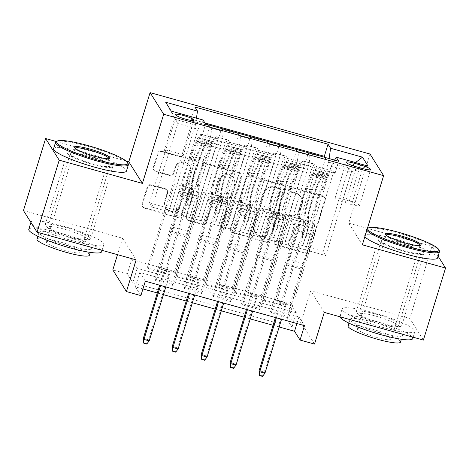 <?xml version="1.0" encoding="UTF-8"?>
<svg xmlns="http://www.w3.org/2000/svg" width="469" height="469" viewBox="0 0 469 469"><rect width="100%" height="100%" fill="white"/><g stroke="black" fill="none" stroke-linecap="round" stroke-linejoin="round"><path stroke-width="0.35" stroke-dasharray="2.35 1.76" d="M290.065 189.177A2.093 2.04 -32.1 0 1 292.662 187.752L322.842 196.177A2.99 2.914 -32.1 0 1 324.818 199.8L309.153 250.704A2.99 2.914 -32.1 0 1 305.448 252.738L275.262 244.308A2.093 2.04 -32.1 0 1 273.884 241.775A2.093 2.04 -32.1 0 1 276.481 240.351L280.386 241.441A9.579 9.327 -32.1 0 0 292.263 234.928L293.565 230.689A9.579 9.327 -32.1 0 0 287.263 219.099L283.352 218.009A2.093 2.04 -32.1 0 1 281.975 215.476A2.093 2.04 -32.1 0 1 284.572 214.052L288.476 215.142A9.579 9.327 -32.1 0 0 300.353 208.629L301.655 204.39A9.579 9.327 -32.1 0 0 295.353 192.8L291.448 191.71A2.093 2.04 -32.1 0 1 290.065 189.177M280.755 242.027A9.579 9.327 -32.1 0 0 292.627 235.514L293.934 231.276A9.579 9.327 -32.1 0 0 287.626 219.685L283.722 218.595A2.093 2.04 -32.1 0 1 282.344 216.062A2.093 2.04 -32.1 0 1 284.941 214.638L288.845 215.728A9.579 9.327 -32.1 0 0 300.723 209.215L302.024 204.976A9.579 9.327 -32.1 0 0 295.722 193.386L291.812 192.296A2.093 2.04 -32.1 0 1 290.434 189.763A2.093 2.04 -32.1 0 1 293.031 188.339L323.211 196.763A2.99 2.914 -32.1 0 1 325.181 200.386L309.522 251.29A2.99 2.914 -32.1 0 1 305.811 253.324L275.631 244.894A2.093 2.04 -32.1 0 1 274.254 242.362A2.093 2.04 -32.1 0 1 276.851 240.937L280.755 242.027L280.386 241.441M92.897 164.42A23.778 3.57 17.1 0 0 112.759 166.847A23.778 3.57 17.1 0 0 87.164 155.292A23.778 3.57 17.1 0 0 67.302 152.865A23.778 3.57 17.1 0 0 92.897 164.42M65.003 227.318A23.778 3.57 -162.9 0 1 90.605 238.873A23.778 3.57 -162.9 0 1 70.743 236.446A23.778 3.57 -162.9 0 1 45.141 224.891A23.778 3.57 -162.9 0 1 65.003 227.318M403.997 251.284A23.778 3.57 17.1 0 0 423.859 253.711A23.778 3.57 17.1 0 0 398.257 242.156A23.778 3.57 17.1 0 0 378.395 239.729A23.778 3.57 17.1 0 0 403.997 251.284M376.103 314.183A23.778 3.57 -162.9 0 1 401.699 325.738A23.778 3.57 -162.9 0 1 381.836 323.311A23.778 3.57 -162.9 0 1 356.241 311.75A23.778 3.57 -162.9 0 1 376.103 314.183M174.837 155.274A9.755 1.466 17.1 0 0 182.986 156.271A9.755 1.466 17.1 0 0 172.486 151.534A9.755 1.466 17.1 0 0 164.338 150.537A9.755 1.466 17.1 0 0 174.837 155.274M155.227 171.027A2.99 2.914 -32.1 0 1 153.257 167.404L157.648 153.123A2.99 2.914 -32.1 0 1 161.359 151.088L194.875 160.451A2.99 2.914 -32.1 0 1 196.845 164.068L181.186 214.972A2.99 2.914 -32.1 0 1 177.475 217.006L143.96 207.65A2.99 2.914 -32.1 0 1 141.99 204.027L147.295 186.779A2.99 2.914 -32.1 0 1 151.006 184.739L165.352 188.749A2.99 2.914 -32.1 0 1 167.322 192.366L164.689 200.92A8.008 7.797 -32.1 0 0 173.29 210.816A8.008 7.797 -32.1 0 0 179.885 205.164L190.197 171.654A8.008 7.797 -32.1 0 0 181.597 161.764A8.008 7.797 -32.1 0 0 175.001 167.41L173.278 172.997A2.99 2.914 -32.1 0 1 169.573 175.031L155.227 171.027L155.591 171.613A2.99 2.914 -32.1 0 1 153.621 167.99L158.018 153.709A2.99 2.914 -32.1 0 1 161.729 151.675L195.245 161.031A2.99 2.914 -32.1 0 1 197.215 164.654L181.556 215.558A2.99 2.914 -32.1 0 1 177.845 217.593L144.329 208.23A2.99 2.914 -32.1 0 1 142.353 204.613L147.665 187.36A2.99 2.914 -32.1 0 1 151.376 185.325L165.721 189.329A2.99 2.914 -32.1 0 1 167.691 192.952L165.059 201.506L164.689 200.92M131.719 259.556L290.886 303.994L296.396 312.77L137.235 268.332L131.719 259.556L127.287 273.96L112.818 269.921M23.45 210.552L122.567 238.229L117.508 254.667M126.085 161.002L56.38 141.538M367.409 228.38L348.743 223.168L370.018 154.025M438.093 256.18L431.943 246.401L367.473 228.397M431.943 246.401L409.789 318.428L423.39 340.072M324.278 312.401L310.671 290.751L409.789 318.428M310.671 290.751L300.922 322.443L286.453 318.404L291.964 327.18L132.803 282.737L127.287 273.96M290.886 303.994L286.453 318.404M245.991 177.792A2.99 2.914 -32.1 0 1 249.701 175.758L283.217 185.114A2.99 2.914 -32.1 0 1 285.187 188.737L269.528 239.636A2.99 2.914 -32.1 0 1 265.817 241.676L232.302 232.313A2.99 2.914 -32.1 0 1 230.332 228.69L245.991 177.792L246.36 178.378A2.99 2.914 -32.1 0 1 250.065 176.338L283.587 185.701A2.99 2.914 -32.1 0 1 285.557 189.324L269.898 240.222A2.99 2.914 -32.1 0 1 266.187 242.256L232.671 232.9A2.99 2.914 -32.1 0 1 230.695 229.277L246.36 178.378M239.049 172.78L205.528 163.423A2.99 2.914 -32.1 0 0 201.817 165.457L186.158 216.361A2.99 2.914 -32.1 0 0 188.128 219.979L202.473 223.989A2.99 2.914 -32.1 0 0 206.184 221.954L212.533 201.307A2.99 2.914 -32.1 0 1 216.244 199.272L225.765 201.928A2.99 2.914 -32.1 0 1 227.735 205.551L221.122 227.043A2.093 2.04 -32.1 0 0 223.373 229.634A2.093 2.04 -32.1 0 0 225.097 228.151L241.019 176.403A2.99 2.914 -32.1 0 0 239.049 172.78L239.419 173.366L205.897 164.009L205.528 163.423M155.679 280.597L200.703 134.24L218.067 139.088L173.043 285.445L155.679 280.597L154.758 279.137L172.123 283.985L173.043 285.445M184.622 288.675L229.646 142.324L247.005 147.172L201.981 293.524L184.622 288.675L183.701 287.216L201.06 292.064L201.981 293.524M213.559 296.76L258.583 150.402L275.948 155.251L230.924 301.608L213.559 296.76L212.639 295.294L230.003 300.142L230.924 301.608M304.885 163.329L259.861 309.687L242.496 304.838L287.52 158.481L304.885 163.329L303.543 161.195A12.194 2.069 -74.4 0 0 303.279 160.973A12.194 2.069 -74.4 0 0 298.53 170.376L276.546 241.828L288.159 245.117L294.808 223.514L296.666 226.468L270.519 311.457L287.878 316.305L288.798 317.765L271.434 312.917L270.519 311.457M325.55 158.246L280.526 304.604L263.162 299.755L308.186 153.398L325.55 158.246L325.04 157.437M296.613 150.168L251.589 296.519L234.224 291.671L279.248 145.32L296.613 150.168L297.956 152.302L309.528 155.532L308.186 153.398M267.676 142.084L222.646 288.441L205.287 283.593L250.311 137.235L267.676 142.084L269.013 144.223A12.194 2.069 105.6 0 1 266.943 158.088L278.516 161.318A12.194 2.069 -74.4 0 0 280.591 147.454L279.248 145.32M238.733 134.005L193.709 280.362L176.344 275.514L221.368 129.157L238.733 134.005L240.075 136.139A12.194 2.069 105.6 0 1 238 150.004L249.578 153.24A12.194 2.069 -74.4 0 0 251.654 139.375L250.311 137.235M229.646 142.324L228.303 140.184A12.194 2.069 -74.4 0 0 228.034 139.961A12.194 2.069 -74.4 0 0 223.285 149.371L201.307 220.817L207.99 199.272L209.848 202.227L183.701 287.216M218.067 139.088L216.725 136.954A12.194 2.069 105.6 0 0 216.461 136.731A12.194 2.069 105.6 0 0 211.712 146.14L189.728 217.587L201.307 220.817M258.583 150.402L257.241 148.268A12.194 2.069 -74.4 0 0 256.977 148.046A12.194 2.069 -74.4 0 0 252.222 157.449L230.244 228.901L236.927 207.351L238.785 210.305L212.639 295.294M247.005 147.172L245.668 145.032A12.194 2.069 105.6 0 0 245.398 144.81A12.194 2.069 105.6 0 0 240.65 154.219L218.671 225.665L230.244 228.901M287.52 158.481L286.178 156.347A12.194 2.069 -74.4 0 0 285.914 156.124A12.194 2.069 -74.4 0 0 281.166 165.528L259.181 236.98L265.87 215.429L267.723 218.384L241.576 303.373L258.941 308.221L259.861 309.687M275.948 155.251L274.605 153.117A12.194 2.069 105.6 0 0 274.342 152.894A12.194 2.069 105.6 0 0 269.587 162.297L247.609 233.75L259.181 236.98M280.526 304.604L281.447 306.064L264.082 301.215L263.162 299.755M251.589 296.519L252.504 297.985L235.145 293.137L234.224 291.671M222.646 288.441L223.566 289.906L206.202 285.058L205.287 283.593M193.709 280.362L194.629 281.822L177.264 276.974L176.344 275.514M165.692 273.744L148.327 268.895L147.407 267.436L164.771 272.284L165.692 273.744L191.833 188.755L193.691 191.71L187.084 213.377L209.063 141.925L220.641 145.156A12.194 2.069 -74.4 0 0 222.711 131.291L221.368 129.157M145.326 281.201L139.809 272.425L298.97 316.868L304.487 325.644M242.496 304.838L241.576 303.373M194.629 281.822L220.776 196.833L222.634 199.788L215.986 221.397L198.622 216.549L220.641 145.156M198.657 216.608L187.084 213.377M223.566 289.906L249.713 204.912L251.572 207.867L244.924 229.476L227.559 224.628L249.578 153.24M227.594 224.686L216.021 221.456L238 150.004M252.504 297.985L278.65 212.996L280.509 215.951L273.861 237.554L256.496 232.706L278.516 161.318M256.537 232.765L244.959 229.534L266.943 158.088M271.434 312.917L316.464 166.565L315.121 164.426A12.194 2.069 -74.4 0 0 314.851 164.203A12.194 2.069 -74.4 0 0 310.103 173.612L288.124 245.058M281.447 306.064L307.594 221.075L309.446 224.03L302.804 245.639L273.902 237.613L295.88 166.167A12.194 2.069 -74.4 0 0 297.956 152.302M285.474 240.849L307.453 169.397A12.194 2.069 -74.4 0 0 309.528 155.532M204.935 122.954L191.2 119.12L192.431 121.078L147.407 267.436M209.063 141.925A12.194 2.069 105.6 0 0 211.138 128.06L209.795 125.927L192.431 121.078M200.703 134.24L201.934 136.203L335.054 173.372L333.822 171.414L316.464 166.565M187.043 213.319L149.459 202.872L152.108 207.081L177.81 123.535L198.07 129.192L172.363 212.738L179.052 191.188L180.905 194.143L154.758 279.137M152.108 207.081L172.363 212.738M334.602 160.105L331.19 166.36L305.483 249.907L325.744 255.564L351.445 172.017L348.801 167.802L328.54 162.145L329.08 158.563M331.19 166.36L351.445 172.017L368.036 166.061M325.744 255.564L323.094 251.355L348.801 167.802L355.52 162.567M323.094 251.355L302.839 245.697L328.54 162.145M314.529 344.088L300.922 322.443M140.893 295.611L135.377 286.835L142.939 288.945M157.303 292.955L163.417 294.661M186.24 301.034L192.354 302.74M215.177 309.112L221.298 310.824M244.12 317.196L250.235 318.902M273.058 325.275L279.172 326.981M149.459 202.872L175.166 119.319L177.81 123.535L171.249 111.118M169.719 208.529L195.421 124.977L175.166 119.319L165.663 102.224M189.728 217.587L172.404 212.797M218.671 225.665L201.342 220.876M247.609 233.75L230.279 228.96M276.546 241.828L259.222 237.038M305.483 249.907L288.159 245.117M296.396 312.77L291.964 327.18M137.235 268.332L132.803 282.737M298.97 316.868L296.924 323.534M139.809 272.425L135.377 286.835M305.524 249.965L312.172 228.362L314.025 231.311L296.666 226.468M312.172 228.362L294.808 223.514M288.798 317.765L333.822 171.414M335.054 173.372L338.776 161.272M314.025 231.311L287.878 316.305M264.082 301.215L290.229 216.227L292.087 219.181L285.439 240.79M309.446 224.03L292.087 219.181M307.594 221.075L290.229 216.227M209.795 125.927L164.771 272.284M276.581 241.887L283.229 220.278L265.87 215.429M283.229 220.278L285.088 223.232L267.723 218.384M285.088 223.232L258.941 308.221M235.145 293.137L261.292 208.148L263.144 211.103L256.496 232.706M280.509 215.951L263.144 211.103M278.65 212.996L261.292 208.148M251.572 207.867L234.207 203.018L227.559 224.628M249.713 204.912L232.348 200.064L234.207 203.018M206.202 285.058L232.348 200.064M247.644 233.808L254.292 212.199L256.15 215.154L230.003 300.142M256.15 215.154L238.785 210.305M254.292 212.199L236.927 207.351M222.634 199.788L205.27 194.94L198.622 216.549M220.776 196.833L203.411 191.985L205.27 194.94M177.264 276.974L203.411 191.985M218.706 225.724L225.355 204.121L227.207 207.075L201.06 292.064M227.207 207.075L209.848 202.227M225.355 204.121L207.99 199.272M193.691 191.71L176.326 186.861L169.684 208.471M191.833 188.755L174.474 183.907L176.326 186.861M191.2 119.12L194.922 107.02M196.441 118.153L195.421 124.977M148.327 268.895L174.474 183.907M189.763 217.645L196.411 196.036L198.27 198.991L172.123 283.985M198.07 129.192L203.083 120.005M201.934 136.203L205.657 124.103M198.27 198.991L180.905 194.143M196.411 196.036L179.052 191.188M351.621 204.59A9.45 1.419 17.1 0 0 359.512 205.557A9.45 1.419 17.1 0 0 349.341 200.961L342.974 199.184A9.45 1.419 17.1 0 0 335.077 198.217A9.45 1.419 17.1 0 0 345.254 202.813L351.621 204.59L362.695 168.576M348.743 223.168L362.349 244.818M122.567 238.229L136.174 259.879M278.879 188.204A2.093 2.04 -32.1 0 1 280.257 190.736L266.509 235.415A2.093 2.04 -32.1 0 1 263.912 236.839L259.797 235.69A9.579 9.327 -32.1 0 1 253.489 224.106L262.886 193.562A9.579 9.327 -32.1 0 1 274.758 187.049L278.879 188.204L279.243 188.784A2.093 2.04 -32.1 0 1 280.626 191.323L280.257 190.736M279.243 188.784L275.127 187.635A9.579 9.327 -32.1 0 0 263.25 194.148L253.858 224.692A9.579 9.327 -32.1 0 0 260.16 236.276L264.282 237.425A2.093 2.04 -32.1 0 0 266.879 236.001L280.626 191.323M239.419 173.366A2.99 2.914 -32.1 0 1 241.388 176.989L225.466 228.737A2.093 2.04 -32.1 0 1 221.702 229.3A2.093 2.04 -32.1 0 1 221.491 227.629L228.098 206.137A2.99 2.914 -32.1 0 0 226.128 202.514L216.614 199.858A2.99 2.914 -32.1 0 0 212.903 201.893L206.553 222.535A2.99 2.914 -32.1 0 1 202.843 224.569L188.497 220.565A2.99 2.914 -32.1 0 1 186.527 216.948L202.186 166.044A2.99 2.914 -32.1 0 1 205.897 164.009M219.129 179.885A8.008 7.797 -32.1 0 1 233.503 177.751A8.008 7.797 -32.1 0 1 234.324 184.129L230.689 195.936A2.99 2.914 -32.1 0 1 226.978 197.971L217.464 195.315A2.99 2.914 -32.1 0 1 215.494 191.692L219.129 179.885L219.492 180.471A8.008 7.797 -32.1 0 1 233.873 178.331A8.008 7.797 -32.1 0 1 234.693 184.716L234.324 184.129M219.492 180.471L215.863 192.278A2.99 2.914 -32.1 0 0 217.833 195.901L227.348 198.557A2.99 2.914 -32.1 0 0 231.059 196.523L234.693 184.716M165.059 201.506A8.008 7.797 -32.1 0 0 173.653 211.396A8.008 7.797 -32.1 0 0 180.254 205.75L190.566 172.24A8.008 7.797 -32.1 0 0 181.966 162.35A8.008 7.797 -32.1 0 0 175.365 167.996L173.647 173.583A2.99 2.914 -32.1 0 1 169.936 175.617L155.591 171.613M306.228 236.599A1.829 1.782 -32.1 0 1 302.945 237.085A1.829 1.782 -32.1 0 1 302.757 235.631L303.642 232.741A9.603 1.63 -74.4 0 0 305.296 221.855L299.797 220.319A9.603 1.63 105.6 0 1 298.143 231.205L276.517 301.508L290.985 305.548L312.618 235.245L307.119 233.709L306.228 236.599L305.753 235.837L306.638 232.952A5.64 0.956 -74.4 0 0 307.611 226.556L313.104 228.092A5.64 0.956 105.6 0 1 312.137 234.488L303.185 263.59A6.625 1.126 -74.4 0 1 301.585 267.647L290.065 304.088L290.985 305.548M314.464 170.065L318.093 172.047L316.938 175.793L313.31 173.817L314.464 170.065A8.079 1.372 -74.4 0 0 314.306 169.948A8.079 1.372 -74.4 0 0 312.319 172.914L305.993 188.186A23.321 3.957 -74.4 0 0 298.636 224.053L304.135 225.589A5.64 0.956 105.6 0 1 303.167 231.979L302.276 234.869A1.829 1.782 147.9 0 0 303.484 237.079A1.829 1.782 147.9 0 0 305.753 235.837M318.093 172.047L326.776 174.468L328.933 174.11A8.079 1.372 -74.4 0 0 328.775 173.987A8.079 1.372 -74.4 0 0 326.787 176.954L320.462 192.226A23.321 3.957 -74.4 0 0 313.104 228.092M328.933 174.11L327.778 177.857A4.115 0.698 -74.4 0 0 327.708 177.804A4.115 0.698 -74.4 0 0 326.694 179.316L320.374 194.588A19.358 3.289 -74.4 0 0 314.265 224.358A9.603 1.63 105.6 0 1 312.618 235.245M313.31 173.817A4.115 0.698 -74.4 0 0 313.239 173.764A4.115 0.698 -74.4 0 0 312.225 175.277L305.905 190.549A19.358 3.289 -74.4 0 0 299.797 220.319M298.636 224.053A5.64 0.956 105.6 0 1 297.668 230.443L288.711 259.55A6.625 1.126 105.6 0 1 287.116 263.607L275.596 300.049L276.517 301.508M316.938 175.793L325.621 178.214L326.776 174.468M327.778 177.857L325.621 178.214M314.265 224.358L308.766 222.822A9.603 1.63 105.6 0 1 307.119 233.709M304.135 225.589A23.321 3.957 105.6 0 1 311.492 189.722L317.812 174.45A8.079 1.372 105.6 0 1 319.577 171.519L323.047 172.486A8.079 1.372 -74.4 0 0 321.288 175.424L314.963 190.69A23.321 3.957 -74.4 0 0 307.611 226.556M308.766 222.822A19.358 3.289 105.6 0 1 314.875 193.052L321.195 177.78A4.115 0.698 105.6 0 1 321.775 176.637L320.708 175.852L318.299 175.664A4.115 0.698 -74.4 0 0 317.724 176.813L311.398 192.085A19.358 3.289 -74.4 0 0 305.296 221.855M275.596 300.049L279.213 301.057L280.708 303.607L280.046 302.552L285.258 304.006L285.92 305.061L280.708 303.607L276.347 317.789M281.552 319.242L285.92 305.061L287.368 304.539L286.448 303.08L290.065 304.088M286.412 264.897L300.881 268.936M275.438 317.531L280.046 302.552L279.213 301.057L286.448 303.08L285.258 304.006L264.293 372.146L259.087 370.692M264.956 373.195L264.293 372.146L262.13 375.798L262.499 376.384M259.24 374.995L262.13 375.798M366.852 230.191A38.112 5.722 -162.9 0 1 366.652 229.177A38.112 5.722 -162.9 0 1 367.327 228.473A38.112 5.722 -162.9 0 1 398.48 233.07A38.112 5.722 -162.9 0 1 439.336 250.628M386.186 235.145A17.681 2.656 17.1 0 0 386.175 235.18A17.681 2.656 17.1 0 0 386.251 235.626A17.681 2.656 17.1 0 0 405.21 243.774A17.681 2.656 17.1 0 0 419.661 245.908A17.681 2.656 17.1 0 0 419.978 245.58A17.681 2.656 17.1 0 0 419.99 245.545M339.89 316.757A38.112 5.722 -162.9 0 1 339.884 316.182A38.112 5.722 -162.9 0 1 371.712 320.075A38.112 5.722 -162.9 0 1 412.738 338.595M373.928 312.87A38.112 5.722 -162.9 0 1 414.954 331.39A38.112 5.722 -162.9 0 1 383.12 327.497A38.112 5.722 -162.9 0 1 342.1 308.977A38.112 5.722 -162.9 0 1 373.928 312.87M379.62 332.656A27.442 4.121 17.1 0 0 402.537 335.458A27.442 4.121 17.1 0 0 373.002 322.121A27.442 4.121 17.1 0 0 350.085 319.319A27.442 4.121 17.1 0 0 379.62 332.656M348.045 325.943A27.442 4.121 -162.9 0 1 370.961 328.751A27.442 4.121 -162.9 0 1 400.497 342.083M376.402 337.41A17.681 2.656 -162.9 0 1 357.372 328.816A17.681 2.656 -162.9 0 1 372.14 330.622A17.681 2.656 -162.9 0 1 391.175 339.216A17.681 2.656 -162.9 0 1 376.402 337.41M364.9 236.528A38.112 5.722 -162.9 0 1 364.7 235.514A38.112 5.722 -162.9 0 1 396.528 239.407A38.112 5.722 -162.9 0 1 437.554 257.927M376.027 316.206A20.73 3.113 -162.9 0 1 398.339 326.283A20.73 3.113 -162.9 0 1 381.027 324.167A20.73 3.113 -162.9 0 1 358.709 314.089A20.73 3.113 -162.9 0 1 376.027 316.206M398.627 242.743A20.73 3.113 -162.9 0 1 420.945 252.814A20.73 3.113 -162.9 0 1 403.627 250.698A20.73 3.113 -162.9 0 1 381.309 240.626A20.73 3.113 -162.9 0 1 398.627 242.743M56.233 141.609A38.112 5.722 -162.9 0 1 87.386 146.205A38.112 5.722 -162.9 0 1 128.242 163.763M75.093 148.28A17.681 2.656 17.1 0 0 75.081 148.321A17.681 2.656 17.1 0 0 75.157 148.767A17.681 2.656 17.1 0 0 94.117 156.91A17.681 2.656 17.1 0 0 108.568 159.044A17.681 2.656 17.1 0 0 108.884 158.715A17.681 2.656 17.1 0 0 108.89 158.68M28.791 229.318A38.112 5.722 -162.9 0 1 60.618 233.21A38.112 5.722 -162.9 0 1 101.638 251.73M30.977 222.529A38.112 5.722 -162.9 0 1 31.007 222.118A38.112 5.722 -162.9 0 1 62.834 226.011A38.112 5.722 -162.9 0 1 103.854 244.531A38.112 5.722 -162.9 0 1 72.027 240.638A38.112 5.722 -162.9 0 1 31.915 224.018M68.521 245.791A27.442 4.121 17.1 0 0 91.443 248.593A27.442 4.121 17.1 0 0 61.908 235.262A27.442 4.121 17.1 0 0 38.986 232.454A27.442 4.121 17.1 0 0 68.521 245.791M36.951 239.084A27.442 4.121 -162.9 0 1 59.868 241.887A27.442 4.121 -162.9 0 1 89.403 255.218M65.308 250.546A17.681 2.656 -162.9 0 1 46.273 241.951A17.681 2.656 -162.9 0 1 61.04 243.757A17.681 2.656 -162.9 0 1 80.076 252.351A17.681 2.656 -162.9 0 1 65.308 250.546M53.607 148.65A38.112 5.722 -162.9 0 1 85.434 152.542A38.112 5.722 -162.9 0 1 126.46 171.062M64.927 229.347A20.73 3.113 -162.9 0 1 87.246 239.419A20.73 3.113 -162.9 0 1 69.928 237.302A20.73 3.113 -162.9 0 1 47.615 227.225A20.73 3.113 -162.9 0 1 64.927 229.347M87.533 155.878A20.73 3.113 -162.9 0 1 109.846 165.956A20.73 3.113 -162.9 0 1 92.534 163.833A20.73 3.113 -162.9 0 1 70.215 153.762A20.73 3.113 -162.9 0 1 87.533 155.878M277.29 228.52A1.829 1.782 -32.1 0 1 274.002 229.007A1.829 1.782 -32.1 0 1 273.814 227.547L274.705 224.663A9.603 1.63 -74.4 0 0 276.358 213.77L270.859 212.24A9.603 1.63 105.6 0 1 269.206 223.127L247.579 293.43L262.048 297.469L283.675 227.166L278.176 225.63L277.29 228.52L276.81 227.758L277.701 224.868A5.64 0.956 -74.4 0 0 278.668 218.478L284.167 220.008A5.64 0.956 105.6 0 1 283.2 226.404L274.242 255.511A6.625 1.126 -74.4 0 1 272.647 259.562L261.127 296.009L262.048 297.469M285.521 161.987L289.15 163.962L288.001 167.709L284.372 165.733L285.521 161.987A8.079 1.372 -74.4 0 0 285.363 161.869A8.079 1.372 -74.4 0 0 283.376 164.836L277.056 180.108A23.321 3.957 -74.4 0 0 269.698 215.969L275.197 217.505A5.64 0.956 105.6 0 1 274.224 223.901L273.339 226.791A1.829 1.782 147.9 0 0 274.541 229.001A1.829 1.782 147.9 0 0 276.81 227.758M289.15 163.962L297.833 166.389L299.99 166.026A8.079 1.372 -74.4 0 0 299.838 165.909A8.079 1.372 -74.4 0 0 297.844 168.875L291.525 184.147A23.321 3.957 -74.4 0 0 284.167 220.008M299.99 166.026L298.841 169.772A4.115 0.698 -74.4 0 0 298.771 169.725A4.115 0.698 -74.4 0 0 297.756 171.238L291.431 186.51A19.358 3.289 -74.4 0 0 285.328 216.279A9.603 1.63 105.6 0 1 283.675 227.166M284.372 165.733A4.115 0.698 -74.4 0 0 284.302 165.686A4.115 0.698 -74.4 0 0 283.288 167.198L276.962 182.47A19.358 3.289 -74.4 0 0 270.859 212.24M269.698 215.969A5.64 0.956 105.6 0 1 268.731 222.365L259.773 251.472A6.625 1.126 105.6 0 1 258.179 255.523L246.659 291.964L247.579 293.43M288.001 167.709L296.684 170.136L297.833 166.389M298.841 169.772L296.684 170.136M285.328 216.279L279.829 214.743A9.603 1.63 105.6 0 1 278.176 225.63M275.197 217.505A23.321 3.957 105.6 0 1 282.555 181.644L288.875 166.372A8.079 1.372 105.6 0 1 290.639 163.441L294.11 164.408A8.079 1.372 -74.4 0 0 292.351 167.339L286.026 182.611A23.321 3.957 -74.4 0 0 278.668 218.478M279.829 214.743A19.358 3.289 105.6 0 1 285.938 184.974L292.257 169.702A4.115 0.698 105.6 0 1 292.832 168.553L291.302 167.638L289.361 167.585A4.115 0.698 -74.4 0 0 288.787 168.734L282.461 184.006A19.358 3.289 -74.4 0 0 276.358 213.77M246.659 291.964L250.276 292.978L251.771 295.529L251.108 294.473L256.314 295.927L256.977 296.983L251.771 295.529L247.409 309.704M252.615 311.158L256.977 296.983L258.431 296.461L257.51 294.995L261.127 296.009M257.469 256.819L271.944 260.858M246.501 309.452L251.108 294.473L250.276 292.978L257.51 294.995L256.314 295.927L235.356 364.061L230.144 362.607M236.018 365.117L235.356 364.061L233.193 367.719L233.562 368.306M230.297 366.91L233.193 367.719M248.347 220.436A1.829 1.782 -32.1 0 1 245.064 220.928A1.829 1.782 -32.1 0 1 244.877 219.469L245.768 216.578A9.603 1.63 -74.4 0 0 247.415 205.692L241.916 204.156A9.603 1.63 105.6 0 1 240.269 215.048L218.636 285.351L233.111 289.391L254.737 219.087L249.238 217.552L248.347 220.436L247.872 219.68L248.758 216.789A5.64 0.956 -74.4 0 0 249.731 210.393L255.23 211.929A5.64 0.956 105.6 0 1 254.257 218.325L245.305 247.433A6.625 1.126 -74.4 0 1 243.71 251.484L232.19 287.925L233.111 289.391M256.584 153.908L260.213 155.884L259.064 159.63L255.429 157.654L256.584 153.908A8.079 1.372 -74.4 0 0 256.426 153.791A8.079 1.372 -74.4 0 0 254.438 156.757L248.113 172.029A23.321 3.957 -74.4 0 0 240.761 207.89L246.26 209.426A5.64 0.956 105.6 0 1 245.287 215.822L244.402 218.706A1.829 1.782 147.9 0 0 245.604 220.922A1.829 1.782 147.9 0 0 247.872 219.68M260.213 155.884L268.895 158.311L271.053 157.947A8.079 1.372 -74.4 0 0 270.894 157.83A8.079 1.372 -74.4 0 0 268.907 160.797L262.587 176.068A23.321 3.957 -74.4 0 0 255.23 211.929M271.053 157.947L269.904 161.694A4.115 0.698 -74.4 0 0 269.827 161.647A4.115 0.698 -74.4 0 0 268.819 163.159L262.493 178.431A19.358 3.289 -74.4 0 0 256.391 208.195A9.603 1.63 105.6 0 1 254.737 219.087M255.429 157.654A4.115 0.698 -74.4 0 0 255.359 157.607A4.115 0.698 -74.4 0 0 254.35 159.12L248.025 174.386A19.358 3.289 -74.4 0 0 241.916 204.156M240.761 207.89A5.64 0.956 105.6 0 1 239.788 214.286L230.836 243.388A6.625 1.126 105.6 0 1 229.241 247.444L217.722 283.886L218.636 285.351M259.064 159.63L267.74 162.051L268.895 158.311M269.904 161.694L267.74 162.051M256.391 208.195L250.892 206.665A9.603 1.63 105.6 0 1 249.238 217.552M246.26 209.426A23.321 3.957 105.6 0 1 253.612 173.559L259.937 158.293A8.079 1.372 105.6 0 1 261.696 155.356L265.173 156.329A8.079 1.372 -74.4 0 0 263.408 159.261L257.088 174.532A23.321 3.957 -74.4 0 0 249.731 210.393M250.892 206.665A19.358 3.289 105.6 0 1 256.994 176.895L263.32 161.623A4.115 0.698 105.6 0 1 263.895 160.474L262.828 159.689L260.424 159.507A4.115 0.698 -74.4 0 0 259.844 160.65L253.524 175.922A19.358 3.289 -74.4 0 0 247.415 205.692M217.722 283.886L221.339 284.894L222.828 287.444L222.171 286.395L227.377 287.849L228.04 288.898L222.828 287.444L218.466 301.626M223.678 303.08L228.04 288.898L229.493 288.382L228.573 286.917L232.19 287.925M228.532 248.74L243.001 252.779M217.557 301.374L222.171 286.395L221.339 284.894L228.573 286.917L227.377 287.849L206.419 355.983L201.207 354.529M207.075 357.038L206.419 355.983L204.255 359.641L204.619 360.227M201.359 358.832L204.255 359.641M219.41 212.357A1.829 1.782 -32.1 0 1 216.127 212.85A1.829 1.782 -32.1 0 1 215.939 211.39L216.825 208.5A9.603 1.63 -74.4 0 0 218.478 197.613L212.979 196.077A9.603 1.63 105.6 0 1 211.326 206.964L189.699 277.267L204.167 281.312L225.8 211.003L220.301 209.473L219.41 212.357L218.935 211.595L219.82 208.711A5.64 0.956 -74.4 0 0 220.793 202.315L226.293 203.851A5.64 0.956 105.6 0 1 225.319 210.247L216.367 239.348A6.625 1.126 -74.4 0 1 214.773 243.405L203.253 279.846L204.167 281.312M227.647 145.83L231.276 147.805L230.121 151.551L226.492 149.576L227.647 145.83A8.079 1.372 -74.4 0 0 227.488 145.707A8.079 1.372 -74.4 0 0 225.501 148.673L219.175 163.945A23.321 3.957 -74.4 0 0 211.818 199.812L217.317 201.348A5.64 0.956 105.6 0 1 216.35 207.738L215.459 210.628A1.829 1.782 147.9 0 0 216.666 212.844A1.829 1.782 147.9 0 0 218.935 211.595M231.276 147.805L239.958 150.227L242.115 149.869A8.079 1.372 -74.4 0 0 241.957 149.746A8.079 1.372 -74.4 0 0 239.97 152.718L233.644 167.984A23.321 3.957 -74.4 0 0 226.293 203.851M242.115 149.869L240.96 153.615A4.115 0.698 -74.4 0 0 240.89 153.568A4.115 0.698 -74.4 0 0 239.876 155.075L233.556 170.347A19.358 3.289 -74.4 0 0 227.447 200.116A9.603 1.63 105.6 0 1 225.8 211.003M226.492 149.576A4.115 0.698 -74.4 0 0 226.421 149.523A4.115 0.698 -74.4 0 0 225.407 151.036L219.087 166.307A19.358 3.289 -74.4 0 0 212.979 196.077M211.818 199.812A5.64 0.956 105.6 0 1 210.851 206.202L201.899 235.309A6.625 1.126 105.6 0 1 200.298 239.366L188.778 275.807L189.699 277.267M230.121 151.551L238.803 153.973L239.958 150.227M240.96 153.615L238.803 153.973M227.447 200.116L221.948 198.58A9.603 1.63 105.6 0 1 220.301 209.473M217.317 201.348A23.321 3.957 105.6 0 1 224.674 165.481L231 150.209A8.079 1.372 105.6 0 1 232.759 147.278L236.229 148.251A8.079 1.372 -74.4 0 0 234.471 151.182L228.145 166.448A23.321 3.957 -74.4 0 0 220.793 202.315M221.948 198.58A19.358 3.289 105.6 0 1 228.057 168.811L234.377 153.545A4.115 0.698 105.6 0 1 234.957 152.396L233.89 151.61L231.481 151.423A4.115 0.698 -74.4 0 0 230.906 152.572L224.587 167.843A19.358 3.289 -74.4 0 0 218.478 197.613M188.778 275.807L192.396 276.816L193.89 279.366L193.228 278.31L198.44 279.764L199.102 280.82L193.89 279.366L189.529 293.547M194.741 295.001L199.102 280.82L200.55 280.298L199.63 278.838L203.253 279.846M199.595 240.656L214.063 244.701M188.62 293.295L193.228 278.31L192.396 276.816L199.63 278.838L198.44 279.764L177.475 347.904L172.27 346.45M178.138 348.954L177.475 347.904L175.312 351.557L175.682 352.143M172.422 350.753L175.312 351.557M190.473 204.279A1.829 1.782 -32.1 0 1 187.184 204.765A1.829 1.782 -32.1 0 1 186.996 203.306L187.887 200.421A9.603 1.63 -74.4 0 0 189.54 189.535L184.041 187.999A9.603 1.63 105.6 0 1 182.388 198.885L160.761 269.188L175.23 273.228L196.857 202.925L191.358 201.389L190.473 204.279L189.992 203.517L190.883 200.626A5.64 0.956 -74.4 0 0 191.85 194.236L197.349 195.772A5.64 0.956 105.6 0 1 196.382 202.162L187.424 231.27A6.625 1.126 -74.4 0 1 185.83 235.327L174.31 271.768L175.23 273.228M198.704 137.745L202.332 139.721L201.183 143.467L197.555 141.491L198.704 137.745A8.079 1.372 -74.4 0 0 198.551 137.628A8.079 1.372 -74.4 0 0 196.558 140.594L190.238 155.866A23.321 3.957 -74.4 0 0 182.881 191.727L188.38 193.263A5.64 0.956 105.6 0 1 187.412 199.659L186.521 202.549A1.829 1.782 147.9 0 0 187.723 204.76A1.829 1.782 147.9 0 0 189.992 203.517M202.332 139.721L211.015 142.148L213.178 141.785A8.079 1.372 -74.4 0 0 213.02 141.667A8.079 1.372 -74.4 0 0 211.032 144.634L204.707 159.906A23.321 3.957 -74.4 0 0 197.349 195.772M213.178 141.785L212.023 145.531A4.115 0.698 -74.4 0 0 211.953 145.484A4.115 0.698 -74.4 0 0 210.939 146.996L204.619 162.268A19.358 3.289 -74.4 0 0 198.51 192.038A9.603 1.63 105.6 0 1 196.857 202.925M197.555 141.491A4.115 0.698 -74.4 0 0 197.484 141.445A4.115 0.698 -74.4 0 0 196.47 142.957L190.144 158.229A19.358 3.289 -74.4 0 0 184.041 187.999M182.881 191.727A5.64 0.956 105.6 0 1 181.913 198.123L172.955 227.231A6.625 1.126 105.6 0 1 171.361 231.281L159.841 267.729L160.761 269.188M201.183 143.467L209.866 145.894L211.015 142.148M212.023 145.531L209.866 145.894M198.51 192.038L193.011 190.502A9.603 1.63 105.6 0 1 191.358 201.389M188.38 193.263A23.321 3.957 105.6 0 1 195.737 157.402L202.057 142.13A8.079 1.372 105.6 0 1 203.822 139.199L207.292 140.167A8.079 1.372 -74.4 0 0 205.533 143.098L199.208 158.37A23.321 3.957 -74.4 0 0 191.85 194.236M193.011 190.502A19.358 3.289 105.6 0 1 199.12 160.732L205.44 145.46A4.115 0.698 105.6 0 1 206.014 144.311L204.484 143.397L202.544 143.344A4.115 0.698 -74.4 0 0 201.969 144.493L195.643 159.765A19.358 3.289 -74.4 0 0 189.54 189.535M159.841 267.729L163.458 268.737L164.953 271.287L164.291 270.232L169.497 271.686L170.159 272.741L164.953 271.287L160.591 285.463M165.797 286.922L170.159 272.741L171.613 272.219L170.693 270.754L174.31 271.768M170.657 232.577L185.126 236.616M159.683 285.211L164.291 270.232L163.458 268.737L170.693 270.754L169.497 271.686L148.538 339.826L143.326 338.366M149.201 340.875L148.538 339.826L146.375 343.478L146.744 344.064M143.479 342.669L146.375 343.478M293.031 188.339L292.662 187.752M276.851 240.937L276.481 240.351M284.941 214.638L284.572 214.052M211.712 146.14L223.285 149.371M240.65 154.219L252.222 157.449M269.587 162.297L281.166 165.528M298.53 170.376L310.103 173.612M295.88 166.167L307.453 169.397M211.138 128.06L222.711 131.291M240.075 136.139L251.654 139.375M269.013 144.223L280.591 147.454M303.543 161.195L315.121 164.426M274.605 153.117L286.178 156.347M245.668 145.032L257.241 148.268M216.725 136.954L228.303 140.184M349.341 200.961L359.571 167.703M345.254 202.813L356.329 166.8M342.974 199.184L353.227 165.844M295.722 193.386L295.353 192.8M302.024 204.976L301.655 204.39M300.723 209.215L300.353 208.629M288.845 215.728L288.476 215.142M283.722 218.595L283.352 218.009M287.626 219.685L287.263 219.099M293.934 231.276L293.565 230.689M292.627 235.514L292.263 234.928M275.631 244.894L275.262 244.308M305.811 253.324L305.448 252.738M309.522 251.29L309.153 250.704M325.181 200.386L324.818 199.8M323.211 196.763L322.842 196.177M291.812 192.296L291.448 191.71M230.695 229.277L230.332 228.69M232.671 232.9L232.302 232.313M266.187 242.256L265.817 241.676M269.898 240.222L269.528 239.636M285.557 189.324L285.187 188.737M283.587 185.701L283.217 185.114M250.065 176.338L249.701 175.758M266.879 236.001L266.509 235.415M264.282 237.425L263.912 236.839M260.16 236.276L259.797 235.69M253.858 224.692L253.489 224.106M263.25 194.148L262.886 193.562M275.127 187.635L274.758 187.049M202.186 166.044L201.817 165.457M186.527 216.948L186.158 216.361M188.497 220.565L188.128 219.979M202.843 224.569L202.473 223.989M206.553 222.535L206.184 221.954M212.903 201.893L212.533 201.307M216.614 199.858L216.244 199.272M226.128 202.514L225.765 201.928M228.098 206.137L227.735 205.551M221.491 227.629L221.122 227.043M225.466 228.737L225.097 228.151M241.388 176.989L241.019 176.403M231.059 196.523L230.689 195.936M227.348 198.557L226.978 197.971M217.833 195.901L217.464 195.315M215.863 192.278L215.494 191.692M169.936 175.617L169.573 175.031M173.647 173.583L173.278 172.997M175.365 167.996L175.001 167.41M190.566 172.24L190.197 171.654M180.254 205.75L179.885 205.164M167.691 192.952L167.322 192.366M165.721 189.329L165.352 188.749M151.376 185.325L151.006 184.739M147.665 187.36L147.295 186.779M142.353 204.613L141.99 204.027M144.329 208.23L143.96 207.65M177.845 217.593L177.475 217.006M181.556 215.558L181.186 214.972M197.215 164.654L196.845 164.068M195.245 161.031L194.875 160.451M161.729 151.675L161.359 151.088M158.018 153.709L157.648 153.123M153.621 167.99L153.257 167.404M314.552 170.118L328.88 174.116M327.725 177.862L313.403 173.864M306.638 232.952L312.137 234.488M288.711 259.55L303.185 263.59M297.668 230.443L303.167 231.979M303.642 232.741L298.143 231.205M314.963 190.69L320.462 192.226M305.993 188.186L311.492 189.722M320.374 194.588L314.875 193.052M311.398 192.085L305.905 190.549M321.288 175.424L326.787 176.954M326.694 179.316L321.195 177.78M312.319 172.914L317.812 174.45M317.724 176.813L312.225 175.277M287.116 263.607L301.585 267.647M321.775 176.637L323.047 172.486M318.299 175.664L319.577 171.519M302.276 234.869L302.757 235.631M285.615 162.034L299.937 166.038M298.788 169.778L284.46 165.78M277.701 224.868L283.2 226.404M259.773 251.472L274.242 255.511M268.731 222.365L274.224 223.901M274.705 224.663L269.206 223.127M286.026 182.611L291.525 184.147M277.056 180.108L282.555 181.644M291.431 186.51L285.938 184.974M282.461 184.006L276.962 182.47M292.351 167.339L297.844 168.875M297.756 171.238L292.257 169.702M283.376 164.836L288.875 166.372M288.787 168.734L283.288 167.198M258.179 255.523L272.647 259.562M292.832 168.553L294.11 164.408M289.361 167.585L290.639 163.441M273.339 226.791L273.814 227.547M256.678 153.955L271 157.953M269.845 161.699L255.523 157.701M248.758 216.789L254.257 218.325M230.836 243.388L245.305 247.433M239.788 214.286L245.287 215.822M245.768 216.578L240.269 215.048M257.088 174.532L262.587 176.068M248.113 172.029L253.612 173.559M262.493 178.431L256.994 176.895M253.524 175.922L248.025 174.386M263.408 159.261L268.907 160.797M268.819 163.159L263.32 161.623M254.438 156.757L259.937 158.293M259.844 160.65L254.35 159.12M229.241 247.444L243.71 251.484M263.895 160.474L265.173 156.329M260.424 159.507L261.696 155.356M244.402 218.706L244.877 219.469M227.735 145.877L242.063 149.875M240.908 153.621L226.586 149.623M219.82 208.711L225.319 210.247M201.899 235.309L216.367 239.348M210.851 206.202L216.35 207.738M216.825 208.5L211.326 206.964M228.145 166.448L233.644 167.984M219.175 163.945L224.674 165.481M233.556 170.347L228.057 168.811M224.587 167.843L219.087 166.307M234.471 151.182L239.97 152.718M239.876 155.075L234.377 153.545M225.501 148.673L231 150.209M230.906 152.572L225.407 151.036M200.298 239.366L214.773 243.405M234.957 152.396L236.229 148.251M231.481 151.423L232.759 147.278M215.459 210.628L215.939 211.39M198.797 137.792L213.119 141.796M211.97 145.542L197.642 141.538M190.883 200.626L196.382 202.162M172.955 227.231L187.424 231.27M181.913 198.123L187.412 199.659M187.887 200.421L182.388 198.885M199.208 158.37L204.707 159.906M190.238 155.866L195.737 157.402M204.619 162.268L199.12 160.732M195.643 159.765L190.144 158.229M205.533 143.098L211.032 144.634M210.939 146.996L205.44 145.46M196.558 140.594L202.057 142.13M201.969 144.493L196.47 142.957M171.361 231.281L185.83 235.327M206.014 144.311L207.292 140.167M202.544 143.344L203.822 139.199M186.521 202.549L186.996 203.306M90.605 238.873L112.759 166.847M401.699 325.738L423.859 253.711M182.986 156.271L194.066 120.263M303.279 160.973L314.851 164.203M274.342 152.894L285.914 156.124M245.398 144.81L256.977 148.046M216.461 136.731L228.034 139.961M359.512 205.557L370.592 169.543M335.077 198.217L346.157 162.204M164.338 150.537L175.418 114.524M356.241 311.75L378.395 239.729M45.141 224.891L67.302 152.865M301.045 197.338L300.676 196.757M282.561 217.733L282.191 217.147M292.955 223.643L292.586 223.056M274.465 244.032L274.101 243.446M324.876 198L324.507 197.414M290.651 191.434L290.282 190.848M231.006 231.663L230.637 231.076M285.252 186.938L284.882 186.351M280.409 189.652L280.04 189.066M254.837 232.325L254.468 231.739M186.832 219.328L186.469 218.747M227.793 203.751L227.424 203.165M221.702 229.3L221.339 228.714M233.873 178.331L233.503 177.751M216.168 194.664L215.799 194.078M241.078 174.603L240.714 174.017M189.746 165.856L189.376 165.276M165.879 207.89L165.51 207.304M167.38 190.566L167.017 189.98M142.664 206.999L142.295 206.413M196.91 162.268L196.54 161.682M153.932 170.376L153.562 169.79M328.775 173.987L322.842 172.334M320.233 171.607L314.306 169.948M327.708 177.804L320.708 175.852M320.239 175.723L313.239 173.764M321.845 176.491L323.088 172.457M302.464 236.329L302.945 237.085M386.251 235.626L385.647 234.518M413.16 337.217L414.954 331.39M402.537 335.458L401.37 339.251M386.175 235.18L357.372 328.816M398.339 326.283L420.945 252.814M358.709 314.089L381.309 240.626M364.7 235.514L366.652 229.177M419.978 245.58L391.175 339.216M350.085 319.319L348.913 323.118M339.884 316.182L342.1 308.977M419.661 245.908L420.787 245.328M75.157 148.767L74.553 147.653M102.066 250.352L103.854 244.531M91.443 248.593L90.271 252.392M75.081 148.321L46.273 241.951M87.246 239.419L109.846 165.956M47.615 227.225L70.215 153.762M108.884 158.715L80.076 252.351M38.986 232.454L37.819 236.253M30.907 222.423L31.007 222.118M108.568 159.044L109.693 158.463M299.838 165.909L293.905 164.25M291.296 163.523L285.363 161.869M298.771 169.725L291.771 167.773M291.302 167.638L284.302 165.686M292.908 168.412L294.151 164.373M273.527 228.245L274.002 229.007M270.894 157.83L264.967 156.171M262.359 155.444L256.426 153.791M269.827 161.647L262.828 159.689M262.364 159.56L255.359 157.607M263.965 160.334L265.208 156.294M244.589 220.166L245.064 220.928M241.957 149.746L236.024 148.093M233.415 147.366L227.488 145.707M240.89 153.568L233.89 151.61M233.421 151.481L226.421 149.523M235.028 152.249L236.27 148.216M215.646 212.088L216.127 212.85M213.02 141.667L207.087 140.014M204.478 139.281L198.551 137.628M211.953 145.484L204.953 143.532M204.484 143.403L197.484 141.445M206.09 144.171L207.333 140.131M186.709 204.003L187.184 204.765"/><path stroke-width="0.7" d="M185.917 119.267A9.755 1.466 17.1 0 0 194.066 120.263A9.755 1.466 17.1 0 0 183.561 115.521A9.755 1.466 17.1 0 0 175.418 114.524A9.755 1.466 17.1 0 0 185.917 119.267M117.508 254.667L112.818 269.921L126.425 291.566L140.893 295.611L145.326 281.201L304.487 325.644L300.054 340.048L314.529 344.088L324.278 312.401L423.39 340.072L445.55 268.045L438.093 256.18M56.38 141.538L45.61 138.531L23.45 210.552L37.057 232.202L59.211 160.175L142.412 183.408L163.687 114.26L150.08 92.616L128.805 161.758L126.085 161.002M163.687 114.26L383.624 175.67L370.018 154.025L150.08 92.616M45.61 138.531L59.211 160.175M360.421 164.947L354.054 163.171A9.45 1.419 17.1 0 0 346.157 162.204A9.45 1.419 17.1 0 0 356.329 166.8L362.695 168.576A9.45 1.419 17.1 0 0 370.592 169.543A9.45 1.419 17.1 0 0 360.421 164.947L359.571 167.703M329.08 158.563L330.616 148.28L328.042 144.188L194.922 107.02L197.496 111.112L165.663 102.224L171.249 111.118L203.083 120.005L205.657 124.103L338.776 161.272L336.203 157.174L334.602 160.105M330.616 148.28L362.449 157.168L368.036 166.061L336.203 157.174M325.04 157.437L324.319 156.288L204.935 122.954M126.425 291.566L136.174 259.879L37.057 232.202M383.624 175.67L362.349 244.818L445.55 268.045M279.172 326.981L294.544 331.272L300.054 340.048M142.939 288.945L157.303 292.955M163.417 294.661L186.24 301.034M192.354 302.74L215.177 309.112M221.298 310.824L244.12 317.196M250.235 318.902L273.058 325.275M296.924 323.534L294.544 331.272M324.319 156.288L328.042 144.188M197.496 111.112L196.441 118.153M355.52 162.567L362.449 157.168M142.412 183.408L128.805 161.758M275.438 317.531L259.087 370.692L259.75 371.741L276.347 317.789M264.956 373.195L262.499 376.384L259.603 375.575L259.75 371.741L264.956 373.195L281.552 319.242M259.603 375.575L259.24 374.995L259.087 370.692M407.831 246.653A37.198 5.587 17.1 0 0 438.732 249.514A37.198 5.587 17.1 0 0 398.855 232.378A37.198 5.587 17.1 0 0 368.452 227.893A37.198 5.587 17.1 0 0 407.831 246.653M438.732 249.514L439.336 250.628A38.112 5.722 -162.9 0 1 439.5 251.589A38.112 5.722 -162.9 0 1 407.672 247.696A38.112 5.722 -162.9 0 1 366.852 230.191M405.585 243.089A18.596 2.791 -162.9 0 1 385.647 234.518A18.596 2.791 -162.9 0 1 401.101 235.948A18.596 2.791 -162.9 0 1 420.787 245.328A18.596 2.791 -162.9 0 1 405.585 243.089M419.99 245.545A17.681 2.656 17.1 0 0 400.942 236.986A17.681 2.656 17.1 0 0 386.186 235.145M413.16 337.217L412.738 338.595A38.112 5.722 -162.9 0 1 380.904 334.702A38.112 5.722 -162.9 0 1 339.89 316.757M401.37 339.251L400.497 342.083A27.442 4.121 -162.9 0 1 377.58 339.28A27.442 4.121 -162.9 0 1 348.045 325.943L348.913 323.118M439.5 251.589L437.554 257.927A38.112 5.722 -162.9 0 1 405.72 254.034A38.112 5.722 -162.9 0 1 364.9 236.528M96.731 159.794A37.198 5.587 17.1 0 0 127.638 162.655A37.198 5.587 17.1 0 0 87.762 145.519A37.198 5.587 17.1 0 0 57.359 141.034A37.198 5.587 17.1 0 0 96.731 159.794M127.638 162.655L128.242 163.763A38.112 5.722 -162.9 0 1 128.406 164.725A38.112 5.722 -162.9 0 1 96.579 160.832A38.112 5.722 -162.9 0 1 55.553 142.312A38.112 5.722 -162.9 0 1 56.233 141.609L57.359 141.034M94.492 156.224A18.596 2.791 -162.9 0 1 74.553 147.653A18.596 2.791 -162.9 0 1 90.007 149.083A18.596 2.791 -162.9 0 1 109.693 158.463A18.596 2.791 -162.9 0 1 94.492 156.224M108.89 158.68A17.681 2.656 17.1 0 0 89.849 150.127A17.681 2.656 17.1 0 0 75.093 148.28M102.066 250.352L101.638 251.73A38.112 5.722 -162.9 0 1 69.811 247.837A38.112 5.722 -162.9 0 1 28.791 229.318L30.907 222.423M90.271 252.392L89.403 255.218A27.442 4.121 -162.9 0 1 66.487 252.416A27.442 4.121 -162.9 0 1 36.951 239.084L37.819 236.253M128.406 164.725L126.46 171.062A38.112 5.722 -162.9 0 1 94.627 167.169A38.112 5.722 -162.9 0 1 53.607 148.65L55.553 142.312M31.915 224.018A38.112 5.722 -162.9 0 1 30.977 222.529M246.501 309.452L230.144 362.607L230.807 363.663L247.409 309.704M236.018 365.117L233.562 368.306L230.666 367.497L230.807 363.663L236.018 365.117L252.615 311.158M230.666 367.497L230.297 366.91L230.144 362.607M217.557 301.374L201.207 354.529L201.869 355.584L218.466 301.626M207.075 357.038L204.619 360.227L201.729 359.418L201.869 355.584L207.075 357.038L223.678 303.08M201.729 359.418L201.359 358.832L201.207 354.529M188.62 293.295L172.27 346.45L172.932 347.5L189.529 293.547M178.138 348.954L175.682 352.143L172.785 351.334L172.932 347.5L178.138 348.954L194.741 295.001M172.785 351.334L172.422 350.753L172.27 346.45M159.683 285.211L143.326 338.366L143.989 339.421L160.591 285.463M149.201 340.875L146.744 344.064L143.848 343.255L143.989 339.421L149.201 340.875L165.797 286.922M143.848 343.255L143.479 342.669L143.326 338.366M353.227 165.844L354.054 163.171M368.452 227.893L367.385 228.444"/></g></svg>
